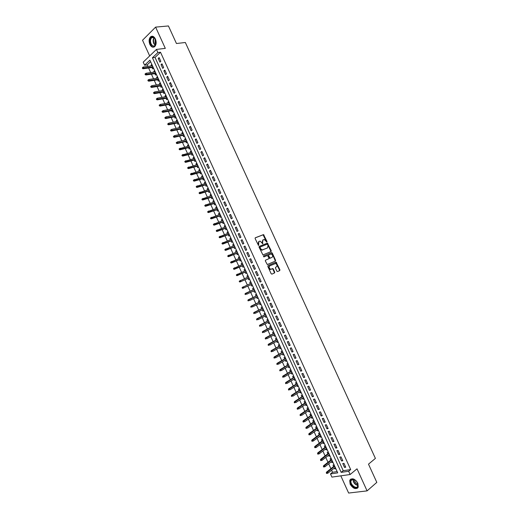 <?xml version="1.0" encoding="UTF-8"?>
<svg xmlns="http://www.w3.org/2000/svg" width="519" height="519" viewBox="0 0 519 519"><rect width="100%" height="100%" fill="white"/><g stroke="black" fill="none" stroke-linecap="round" stroke-linejoin="round"><path stroke-width="0.78" d="M266.909 242.088L267.026 241.536L263.522 234.601L255.303 237.78L255.134 238.578L258.507 245.455L258.91 241.484L259.578 241.212L260.168 241.14L262.796 243.755L262.53 242.354L263.055 239.823L264.294 239.486L266.909 242.088M266.643 242.055L263.088 234.822L255.153 237.897M258.378 245.416L257.937 244.254L258.371 244.034M262.536 243.729L262.095 242.581L262.53 242.354M357.87 483.202C354.853 478.654 352.161 477.662 349.787 480.211L350.137 484.201C353.147 488.755 355.839 489.741 358.227 487.166L357.87 483.202M155.415 38.983C153.961 36.304 152.333 35.59 150.536 36.855C148.921 38.776 148.694 41.306 149.861 44.433C151.321 47.132 152.956 47.839 154.766 46.548C156.362 44.628 156.582 42.104 155.415 38.983M276.854 271.152L277.574 271.573L279.76 270.581L279.916 269.77L276.102 262.114L267.999 265.605L267.836 266.422L271.165 273.727L271.891 274.142L274.577 272.929L274.739 272.112L273.318 269.004L272.799 268.557L270.71 269.244C269.043 268.291 268.725 267.168 269.757 265.871L275.492 263.516C277.146 264.456 277.464 265.572 276.458 266.863L275.595 267.246L275.44 268.051L276.854 271.152M348.645 471.265L350.13 474.515L331.92 477.104L330.48 473.931L337.733 472.861L149.907 60.165L144.6 65.219L143.205 62.15L156.453 49.422L157.886 52.562L152.424 57.765L341.171 472.361L348.645 471.265L350.695 469.585L160.507 52.244L157.886 52.562M156.453 49.422L165.308 48.377L155.616 27.118L168.428 25.95L176.447 43.512L185.348 42.5L375.399 458.407L368.496 464.155L376.813 482.378L367.089 490.883L357.027 468.826L350.13 474.515M271.08 251.566L271.236 250.768L267.415 243.113L259.234 246.389L259.065 247.193L262.925 254.939L271.08 251.566M272.28 253.058L275.576 260.266L275.42 261.07L267.298 264.554L265.352 260.979L265.514 260.168L268.758 258.773L268.913 257.969L267.447 255.458L263.873 256.918L263.477 256.049L271.755 252.61L275.135 260.473L275.576 260.266M340.814 475.839L348.645 493.05L367.089 490.883M155.616 27.118L142.53 40.235L149.68 55.935M334.333 468.06L334.723 468.904L335.611 468.196M334.119 464.914L332.984 465.089L333.626 466.503M331.44 461.689L331.829 462.552L332.724 461.852M331.219 458.549L330.097 458.738L330.739 460.152M328.54 455.319L328.942 456.201L329.837 455.507M328.326 452.192L327.204 452.393L327.846 453.794M325.64 448.954L326.049 449.85L326.951 449.169M325.432 445.834L324.317 446.042L324.959 447.449M322.747 442.597L323.162 443.505L324.07 442.837M322.546 439.483L321.43 439.703L322.065 441.098M319.853 436.239L320.275 437.167L321.183 436.498M319.652 433.138L318.549 433.365L319.185 434.76M316.966 429.881L317.394 430.828L318.303 430.173M316.765 426.787L315.662 427.027L316.298 428.422M314.073 423.53L314.514 424.497L315.429 423.848M313.878 420.448L312.782 420.695L313.418 422.083M311.186 417.185L311.627 418.165L312.548 417.523M310.998 414.11L309.901 414.363L310.531 415.751M308.299 410.84L308.753 411.833L309.674 411.204M308.111 407.772L307.021 408.038L307.65 409.42M305.412 404.502L305.873 405.508L306.8 404.891M305.23 401.44L304.147 401.719L304.776 403.094M302.532 398.164L302.999 399.189L303.926 398.579M302.35 395.115L301.273 395.4L301.896 396.776M299.645 391.832L300.118 392.87L301.052 392.267M299.469 388.789L298.399 389.081L299.022 390.457M296.764 385.5L297.251 386.558L298.185 385.961M296.596 382.464L295.525 382.769L296.148 384.138M293.884 379.168L294.377 380.245L295.317 379.661M293.715 376.145L292.651 376.463L293.274 377.826M291.01 372.85L291.503 373.94L292.45 373.362M290.841 369.833L289.784 370.157L290.406 371.52M288.136 366.524L288.635 367.634L289.583 367.069M287.974 363.521L286.916 363.851L287.532 365.214M285.255 360.212L285.768 361.334L286.722 360.776M285.1 357.208L284.049 357.552L284.665 358.908M282.388 353.893L282.9 355.035L283.861 354.483M282.232 350.902L281.188 351.259L281.798 352.609M279.514 347.587L280.039 348.742L281 348.197M279.365 344.603L278.32 344.966L278.937 346.316M276.64 341.281L277.178 342.449L278.139 341.917M276.497 338.304L275.459 338.68L276.069 340.023M273.773 334.976L274.317 336.163L275.284 335.637M273.63 332.011L272.598 332.394L273.208 333.73M270.905 328.676L271.456 329.876L272.423 329.364M270.769 325.718L269.737 326.107L270.347 327.45M268.044 322.377L268.595 323.597L269.569 323.09M267.908 319.432L266.883 319.834L267.493 321.164M265.177 316.084L265.741 317.317L266.721 316.824M265.047 313.145L264.028 313.554L264.632 314.884M262.316 309.791L262.886 311.043L263.866 310.557M262.186 306.859L261.174 307.28L261.777 308.61M259.455 303.505L260.032 304.776L261.018 304.296M259.325 300.585L258.319 301.014L258.923 302.337M256.594 297.225L257.177 298.509L258.17 298.036M256.47 294.305L255.471 294.747L256.068 296.07M253.739 290.938L254.329 292.242L255.322 291.775M253.616 288.032L252.617 288.486L253.22 289.803M251.481 285.982L252.474 285.528L251.481 285.982L250.878 284.665M250.366 283.536L249.769 282.226L250.768 281.778M247.511 277.263L246.921 275.972L247.926 275.531M248.03 278.405L248.633 279.722L249.626 279.261M244.657 270.989L244.079 269.718L245.085 269.283M245.182 272.151L245.785 273.468L246.772 272.994M241.809 264.722L241.231 263.47L242.243 263.042M242.341 265.897L242.937 267.214L243.924 266.734M238.954 258.462L238.39 257.223L239.402 256.808M239.493 259.643L240.096 260.966L241.076 260.48M236.106 252.202L235.548 250.975L236.567 250.573M236.651 253.402L237.254 254.725L238.227 254.226M233.258 245.941L232.713 244.741L233.732 244.339M233.81 247.154L234.413 248.484L235.386 247.972M230.417 239.694L229.872 238.5L230.897 238.111M230.968 240.913L231.578 242.243L232.538 241.724M227.569 233.44L227.037 232.272L228.062 231.889M228.133 234.679L228.736 236.009L229.696 235.477M224.727 227.192L224.202 226.037L225.233 225.668M225.298 228.444L225.901 229.774L226.855 229.236M221.885 220.951L221.366 219.816L222.404 219.446M222.463 222.216L223.066 223.546L224.02 223.001M219.044 214.71L218.538 213.588L219.576 213.238M219.628 215.988L220.238 217.325L221.178 216.767M216.209 208.469L215.703 207.373L216.747 207.023M216.793 209.76L217.403 211.103L218.343 210.532M213.374 202.241L212.874 201.151L213.919 200.814M213.964 203.539L214.574 204.882L215.508 204.304M210.539 196.007L210.052 194.943L211.097 194.612M211.136 197.324L211.746 198.667L212.68 198.083M207.704 189.779L207.224 188.728L208.275 188.41M208.307 191.109L208.917 192.458L209.845 191.861M204.869 183.557L204.402 182.526L205.453 182.208M205.479 184.9L206.095 186.243L207.016 185.64M202.04 177.336L201.573 176.317L202.637 176.012M202.657 178.692L203.266 180.041L204.188 179.425M199.212 171.121L198.758 170.115L199.815 169.823M199.834 172.49L200.444 173.839L201.359 173.216M196.383 164.906L195.935 163.92L196.999 163.634M197.012 166.288L197.629 167.637L198.537 167.008M193.555 158.691L193.113 157.724L194.184 157.452M194.19 160.086L194.807 161.441L195.708 160.799M190.733 152.489L190.298 151.535L191.375 151.269M191.368 153.896L191.991 155.252L192.886 154.597M187.904 146.28L187.482 145.346L188.559 145.086M188.553 147.701L189.169 149.063L190.071 148.402M185.082 140.078L184.667 139.163L185.75 138.91M185.737 141.512L186.36 142.874L187.249 142.206M182.266 133.883L181.858 132.981L182.941 132.741M182.922 135.329L183.544 136.692L184.427 136.01M179.444 127.687L179.042 126.805L180.132 126.571M180.112 129.147L180.729 130.516L181.611 129.821M176.629 121.498L176.233 120.629L177.323 120.402M177.297 122.971L177.92 124.333L178.796 123.639M173.813 115.309L173.424 114.459L174.52 114.238M174.488 116.794L175.111 118.163L175.986 117.456M170.998 109.12L170.621 108.289L171.718 108.082M171.679 110.625L172.302 111.994L173.171 111.28M168.182 102.944L167.812 102.126L168.915 101.925M168.87 104.455L169.499 105.824L170.362 105.104M165.373 96.761L165.01 95.963L166.112 95.768M166.067 98.286L166.69 99.661L167.553 98.928M162.564 90.585L162.207 89.806L163.316 89.618M163.264 92.129L163.887 93.504L164.744 92.758M159.755 84.415L159.404 83.65L160.52 83.475M160.462 85.966L161.085 87.348L161.934 86.595M156.946 78.246L156.608 77.5L157.724 77.331M157.659 79.809L158.289 81.191L159.132 80.432M154.143 72.083L153.812 71.35L154.928 71.187M154.857 73.659L155.486 75.041L156.329 74.269M160.825 61.307L159.125 57.57L158.211 58.426L159.91 62.163L160.825 61.307M163.667 67.548L161.96 63.805L161.046 64.654L162.745 68.391L163.667 67.548M166.508 73.789L164.808 70.039L163.881 70.882L165.587 74.619L166.508 73.789M169.356 80.03L167.65 76.28L166.722 77.11L168.422 80.854L169.356 80.03M172.198 86.277L170.492 82.527L169.564 83.345L171.264 87.088L172.198 86.277M175.046 92.525L173.34 88.775L172.399 89.586L174.105 93.329L175.046 92.525M177.894 98.779L176.188 95.029L175.247 95.827L176.953 99.57L177.894 98.779M180.748 105.033L179.036 101.283L178.088 102.068L179.795 105.818L180.748 105.033M183.596 111.293L181.89 107.537L180.936 108.315L182.643 112.072L183.596 111.293M186.451 117.56L184.738 113.797L183.784 114.569L185.491 118.319L186.451 117.56M189.305 123.827L187.593 120.064L186.632 120.823L188.339 124.579L189.305 123.827M192.16 130.094L190.447 126.331L189.48 127.084L191.193 130.84L192.16 130.094M195.021 136.367L193.308 132.605L192.335 133.344L194.048 137.1L195.021 136.367M197.882 142.647L196.163 138.878L195.189 139.605L196.902 143.367L197.882 142.647M200.743 148.927L199.024 145.158L198.044 145.871L199.757 149.634L200.743 148.927M203.604 155.207L201.885 151.438L200.898 152.145L202.611 155.908L203.604 155.207M206.465 161.493L204.746 157.724L203.753 158.418L205.472 162.188L206.465 161.493M209.332 167.786L207.613 164.01L206.614 164.698L208.333 168.467L209.332 167.786M212.2 174.079L210.48 170.303L209.475 170.978L211.194 174.747L212.2 174.079M215.067 180.372L213.348 176.596L212.336 177.264L214.055 181.034L215.067 180.372M217.935 186.671L216.215 182.896L215.203 183.551L216.923 187.327L217.935 186.671M220.809 192.977L219.083 189.195L218.071 189.844L219.79 193.619L220.809 192.977M223.683 199.283L221.957 195.501L220.938 196.137L222.657 199.912L223.683 199.283M226.556 205.595L224.831 201.807L223.806 202.429L225.525 206.212L226.556 205.595M229.43 211.908L227.705 208.119L226.673 208.735L228.399 212.518L229.43 211.908M232.311 218.22L230.585 214.431L229.547 215.041L231.266 218.823L232.311 218.22M235.191 224.545L233.459 220.75L232.421 221.347L234.14 225.129L235.191 224.545M238.072 230.864L236.34 227.069L235.295 227.659L237.021 231.448L238.072 230.864M240.952 237.189L239.22 233.394L238.169 233.972L239.895 237.76L240.952 237.189M243.833 243.521L242.107 239.726L241.05 240.291L242.775 244.079L243.833 243.521M246.72 249.853L244.987 246.058L243.924 246.609L245.656 250.405L246.72 249.853M249.607 256.191L247.874 252.39L246.81 252.935L248.536 256.73L249.607 256.191M252.494 262.536L250.761 258.728L249.691 259.26L251.423 263.062L252.494 262.536M255.387 268.874L253.648 265.073L252.571 265.592L254.304 269.393L255.387 268.874M258.274 275.226L256.542 271.418L255.458 271.93L257.19 275.732L258.274 275.226M261.167 281.577L259.435 277.762L258.345 278.268L260.077 282.07L261.167 281.577M264.067 287.928L262.329 284.114L261.232 284.607L262.971 288.415L264.067 287.928M266.961 294.286L265.222 290.471L264.126 290.951L265.858 294.76L266.961 294.286M269.861 300.644L268.122 296.829L267.019 297.303L268.751 301.111L269.861 300.644M272.76 307.008L271.015 303.193L269.906 303.654L271.645 307.462L272.76 307.008M275.66 313.379L273.915 309.558L272.806 310.005L274.545 313.82L275.66 313.379M278.56 319.749L276.822 315.928L275.699 316.363L277.438 320.184L278.56 319.749M281.467 326.12L279.722 322.299L278.599 322.727L280.338 326.548L281.467 326.12M284.367 332.497L282.628 328.67L281.499 329.091L283.238 332.913L284.367 332.497M287.273 338.881L285.534 335.053L284.399 335.462L286.138 339.283L287.273 338.881M290.186 345.265L288.441 341.437L287.299 341.833L289.044 345.654L290.186 345.265M293.092 351.655L291.347 347.821L290.205 348.21L291.95 352.031L293.092 351.655M296.005 358.045L294.26 354.211L293.112 354.587L294.857 358.415L296.005 358.045M298.918 364.442L297.173 360.601L296.018 360.971L297.763 364.799L298.918 364.442M301.831 370.838L300.086 366.998L298.925 367.355L300.67 371.189L301.831 370.838M304.75 377.242L302.999 373.395L301.837 373.745L303.583 377.579L304.75 377.242M307.67 383.645L305.918 379.798L304.75 380.135L306.495 383.969L307.67 383.645M310.589 390.054L308.837 386.207L307.663 386.532L309.408 390.372L310.589 390.054M313.508 396.464L311.757 392.617L310.576 392.928L312.328 396.769L313.508 396.464M316.428 402.88L314.676 399.027L313.489 399.332L315.241 403.179L316.428 402.88M319.354 409.296L317.602 405.449L316.408 405.741L318.16 409.582L319.354 409.296M322.28 415.719L320.528 411.865L319.328 412.151L321.079 415.998L322.28 415.719M325.205 422.148L323.454 418.288L322.247 418.561L324.005 422.408L325.205 422.148M328.138 428.577L326.38 424.717L325.173 424.977L326.925 428.83L328.138 428.577M331.07 435.006L329.312 431.146L328.099 431.399L329.85 435.253L331.07 435.006M333.996 441.442L332.238 437.582L331.025 437.822L332.776 441.675L333.996 441.442M336.935 447.884L335.17 444.017L333.951 444.245L335.709 448.105L336.935 447.884M339.867 454.326L338.109 450.46L336.876 450.68L338.635 454.534L339.867 454.326M342.806 460.775L341.041 456.902L339.809 457.109L341.567 460.976L342.806 460.775M160.507 52.244L155.032 57.434L343.228 470.694L350.695 469.585M342.741 463.545L344.499 467.411L345.745 467.223L343.98 463.35L342.741 463.545M150.588 61.651L147.195 64.869L147.889 66.393M148.616 67.989L150.705 72.582M151.425 74.165L153.52 78.771M154.234 80.341L156.342 84.967M157.049 86.524L159.158 91.162M159.865 92.706L161.98 97.364M162.681 98.895L164.802 103.566M165.496 105.085L167.624 109.775M168.312 111.28L170.453 115.99M171.134 117.482L173.281 122.199M173.949 123.684L176.11 128.42M176.771 129.886L178.938 134.642M179.6 136.095L181.767 140.863M182.422 142.303L184.602 147.091M185.251 148.518L187.437 153.319M188.079 154.733L190.272 159.554M190.908 160.955L193.107 165.788M193.743 167.176L195.948 172.029M196.571 173.404L198.79 178.277M199.406 179.639L201.632 184.524M202.241 185.873L204.473 190.771M205.083 192.108L207.315 197.025M207.918 198.349L210.163 203.279M210.759 204.59L213.011 209.54M213.601 210.837L215.859 215.807M216.442 217.091L218.713 222.074M219.29 223.339L221.561 228.341M222.132 229.599L224.416 234.614M224.98 235.86L227.27 240.894M227.835 242.12L230.131 247.174M230.683 248.387L232.986 253.454M233.537 254.66L235.847 259.74M236.392 260.934L238.708 266.033M239.246 267.207L241.569 272.326M242.101 273.487L244.436 278.619M244.962 279.773L247.304 284.925M247.816 286.06L250.164 291.217M250.683 292.359L253.025 297.51M253.557 298.665L255.893 303.803M256.425 304.977L258.754 310.103M259.299 311.29L261.621 316.402M262.173 317.609L264.495 322.708M265.047 323.927L267.363 329.02M267.921 330.253L270.237 335.332M270.801 336.578L273.104 341.651M273.682 342.91L275.985 347.97M276.562 349.242L278.859 354.289M279.443 355.58L281.733 360.614M282.33 361.925L284.613 366.946M285.216 368.269L287.494 373.278M288.103 374.614L290.381 379.616M290.99 380.965L293.261 385.954M293.884 387.317L296.148 392.299M296.777 393.674L299.035 398.644M299.671 400.039L301.922 404.995M302.564 406.403L304.815 411.346M305.464 412.767L307.702 417.704M308.357 419.144L310.596 424.062M311.257 425.515L313.489 430.426M314.164 431.892L316.389 436.79M317.064 438.276L319.289 443.161M319.97 444.66L322.182 449.532M322.876 451.05L325.089 455.909M325.783 457.44L327.989 462.293M328.689 463.837L330.888 468.67M331.602 470.233L332.536 472.284L337.155 471.596M151.846 64.421L151.01 65.206L151.334 65.919M152.061 67.509L152.69 68.891L153.527 68.112M153.812 71.35L154.649 70.578M156.608 77.5L157.452 76.734M159.404 83.65L160.254 82.891M162.207 89.806L163.057 89.06M165.01 95.963L165.866 95.224M167.812 102.126L168.675 101.4M170.621 108.289L171.484 107.569M173.424 114.459L174.3 113.745M176.233 120.629L177.109 119.928M179.042 126.805L179.924 126.111M181.858 132.981L182.74 132.3M184.667 139.163L185.555 138.489M187.482 145.346L188.378 144.684M190.298 151.535L191.193 150.88M193.113 157.724L194.015 157.082M195.935 163.92L196.844 163.284M198.758 170.115L199.666 169.492M201.573 176.317L202.494 175.701M204.402 182.526L205.316 181.916M207.224 188.728L208.151 188.131M210.052 194.943L210.98 194.346M212.874 201.151L213.809 200.574M215.703 207.373L216.644 206.796M218.538 213.588L219.479 213.03M221.366 219.816L222.314 219.258M224.202 226.037L225.155 225.493M227.037 232.272L227.997 231.734M229.872 238.5L230.832 237.974M232.713 244.741L233.68 244.222M235.548 250.975L236.521 250.469M238.39 257.223L239.369 256.723M241.231 263.47L242.211 262.977M244.079 269.718L245.065 269.238M246.921 275.972L247.913 275.498M249.769 282.226L250.761 281.765M254.329 292.242L255.329 291.801M257.177 298.509L258.183 298.075M260.032 304.776L261.044 304.348M262.886 311.043L263.899 310.628M265.741 317.317L266.76 316.914M268.595 323.597L269.621 323.201M271.456 329.876L272.481 329.494M274.317 336.163L275.349 335.787M277.178 342.449L278.216 342.086M280.039 348.742L281.084 348.385M282.9 355.035L283.951 354.691M285.768 361.334L286.825 360.997M288.635 367.634L289.693 367.309M291.503 373.94L292.567 373.622M294.377 380.245L295.441 379.94M297.251 386.558L298.321 386.259M300.118 392.87L301.195 392.585M302.999 399.189L304.076 398.91M305.873 405.508L306.956 405.242M308.753 411.833L309.843 411.573M311.627 418.165L312.723 417.912M314.514 424.497L315.61 424.25M317.394 430.828L318.497 430.595M320.275 437.167L321.384 436.946M323.162 443.505L324.278 443.297M326.049 449.85L327.171 449.649M328.942 456.201L330.065 456.006M331.829 462.552L332.958 462.371M334.723 468.904L335.851 468.735M332.536 472.284L330.48 473.931M147.195 64.869L144.6 65.219M155.032 57.434L152.424 57.765M343.228 470.694L341.171 472.361M151.01 65.206L152.132 65.05M158.211 58.426L159.443 58.271M161.046 64.654L162.272 64.486M163.881 70.882L165.107 70.701M166.722 77.11L167.942 76.922M169.564 83.345L170.777 83.15M172.399 89.586L173.612 89.378M175.247 95.827L176.454 95.613M178.088 102.068L179.295 101.847M180.936 108.315L182.137 108.082M183.784 114.569L184.978 114.323M186.632 120.823L187.826 120.57M189.48 127.084L190.668 126.818M192.335 133.344L193.516 133.072M195.189 139.605L196.37 139.326M198.044 145.871L199.218 145.586M200.898 152.145L202.073 151.846M203.753 158.418L204.927 158.107M206.614 164.698L207.782 164.38M209.475 170.978L210.636 170.647M212.336 177.264L213.497 176.921M215.203 183.551L216.358 183.201M218.071 189.844L219.219 189.48M220.938 196.137L222.08 195.767M223.806 202.429L224.948 202.053M226.673 208.735L227.809 208.346M229.547 215.041L230.676 214.639M232.421 221.347L233.55 220.938M235.295 227.659L236.417 227.244M238.169 233.972L239.291 233.544M241.05 240.291L242.165 239.856M243.924 246.609L245.039 246.168M246.81 252.935L247.913 252.481M249.691 259.26L250.794 258.799M252.571 265.592L253.674 265.118M255.458 271.93L256.555 271.443M260.077 282.07L261.167 281.57M258.345 278.268L259.442 277.775M262.971 288.415L264.054 287.909M265.858 294.76L266.941 294.241M268.751 301.111L269.828 300.585M271.645 307.462L272.722 306.93M274.545 313.82L275.608 313.275M277.438 320.184L278.502 319.626M280.338 326.548L281.402 325.977M283.238 332.913L284.295 332.335M286.138 339.283L287.195 338.699M289.044 345.654L290.095 345.064M291.95 352.031L292.995 351.428M294.857 358.415L295.895 357.799M297.763 364.799L298.801 364.176M300.67 371.189L301.701 370.553M303.583 377.579L304.614 376.93M306.495 383.969L307.52 383.32M309.408 390.372L310.427 389.704M312.328 396.769L313.34 396.094M315.241 403.179L316.253 402.491M318.16 409.582L319.172 408.888M321.079 415.998L322.085 415.291M324.005 422.408L325.004 421.694M326.925 428.83L327.924 428.104M329.85 435.253L330.843 434.52M332.776 441.675L333.769 440.936M335.709 448.105L336.688 447.352M338.635 454.534L339.614 453.775M341.567 460.976L342.546 460.197M344.499 467.411L345.472 466.626M262.867 239.921L262.095 242.581M258.715 241.582L257.937 244.254M270.762 251.696L270.801 250.982L266.98 243.333L259.098 246.493M267.642 244.488L267.136 244.19L260.123 247.05L260.408 248.51L262.127 249.97L267.532 247.913L268.044 245.377L267.642 244.488M260.084 247.07L259.571 247.835L260.006 247.615M267.24 248.056L261.699 250.184L259.571 247.835M275.07 261.219L275.135 260.473M265.41 260.233L268.349 258.975M263.386 256.12L271.567 252.63M272.086 257.346C273.104 256.055 272.773 254.939 271.1 254.005L268.758 254.848L268.595 255.646L270.062 258.157L271.722 257.521M268.725 254.861L268.161 255.861L268.595 255.646M271.651 257.554L269.621 258.365L268.161 255.861M271.846 253.272L271.132 252.844M276.458 266.863L275.531 267.285M269.711 265.897L269.316 266.078C268.291 267.369 268.608 268.498 270.269 269.452L271.262 269.179M274.175 273.111L274.298 272.313L272.877 269.205L272.358 268.758L270.821 269.38M279.352 270.762L279.475 269.977L275.667 262.322L267.914 265.663M142.537 67.509L142.466 68.469L142.822 68.132L142.537 67.509L143.257 67.029L143.763 68.151L143.127 68.755L153.183 67.353M142.822 68.132L152.962 66.873M143.257 67.029L152.456 65.764M143.127 68.755L142.466 68.469M150.646 44.024C148.376 39.47 152.281 34.273 154.941 38.4L155.882 40.573C155.817 46.645 154.072 47.793 150.646 44.024M155.343 39.087L155.058 38.62C153.916 37.147 152.774 36.862 151.619 37.757C150.322 39.295 150.14 41.319 151.081 43.823C152.249 45.983 153.553 46.548 155.006 45.516L155.972 43.7M155.843 44.134L155.051 42.98L155.103 38.685M152.294 36.213L150.964 36.843C149.355 38.756 149.128 41.267 150.289 44.375C151.217 46.256 152.385 47.177 153.793 47.125M350.941 479.939L352.803 479.121C354.892 479.394 356.534 480.743 357.74 483.17L357.675 486.945C355.346 490.325 348.346 483.001 350.941 479.939M355.1 479.952L353.115 479.271L351.136 480.477C349.54 483.682 355.664 489.417 357.623 486.517L357.792 483.306M350.812 479.043L350.137 479.971C348.268 483.663 355.015 490.572 357.844 487.821M358.013 484.084C355.859 483.377 354.652 481.879 354.399 479.582M145.372 73.737L145.015 74.068L145.294 74.691L145.651 74.36L145.372 73.737L146.086 73.25L146.598 74.373L145.956 74.97L155.979 73.49M145.651 74.36L155.765 73.03M146.086 73.25L155.259 71.92M145.956 74.97L145.294 74.691M148.2 79.965L147.844 80.289L148.129 80.912L148.486 80.588L148.2 79.965L148.914 79.478L149.427 80.601L148.784 81.191L158.775 79.641M148.486 80.588L158.567 79.186M148.914 79.478L158.061 78.077M148.784 81.191L148.129 80.912M151.035 86.193L150.679 86.524L150.958 87.147L151.321 86.822L151.035 86.193L151.749 85.706L152.262 86.829L151.613 87.413L161.571 85.784M151.321 86.822L161.37 85.343M151.749 85.706L160.864 84.234M151.613 87.413L150.958 87.147M153.871 92.434L153.507 92.752L153.793 93.375L154.156 93.057L153.871 92.434L154.584 91.941L155.09 93.063L154.441 93.641L164.367 91.934M154.156 93.057L164.173 91.513M154.584 91.941L163.673 90.397M154.441 93.641L153.793 93.375M156.706 98.668L156.342 98.986L156.628 99.609L156.991 99.298L156.706 98.668L157.419 98.175L157.932 99.298L157.27 99.869L167.17 98.091M156.991 99.298L166.982 97.676M157.419 98.175L166.476 96.566M157.27 99.869L156.628 99.609M159.547 104.916L159.177 105.227L159.463 105.85L159.833 105.539L159.547 104.916L160.254 104.416L160.767 105.539L160.105 106.097L169.973 104.248M159.833 105.539L169.791 103.845M160.254 104.416L169.285 102.736M160.105 106.097L159.463 105.85M162.389 111.157L162.019 111.468L162.304 112.091L162.668 111.786L162.389 111.157L163.096 110.657L163.602 111.78L162.94 112.331L172.775 110.411M162.668 111.786L172.6 110.022M163.096 110.657L172.094 108.912M162.94 112.331L162.304 112.091M165.23 117.411L164.86 117.716L165.139 118.338L165.509 118.034L165.23 117.411L165.931 116.898L166.443 118.027L165.775 118.572L175.584 116.574M165.509 118.034L175.409 116.198M165.931 116.898L174.903 115.088M165.775 118.572L165.139 118.338M168.072 123.665L167.695 123.963L167.981 124.586L168.357 124.288L168.072 123.665L168.772 123.152L169.285 124.275L168.617 124.813L178.387 122.737M168.357 124.288L178.225 122.38M168.772 123.152L177.719 121.264M168.617 124.813L167.981 124.586M170.913 129.919L170.543 130.217L170.822 130.84L171.199 130.541L170.913 129.919L171.614 129.4L172.126 130.529L171.458 131.06L181.196 128.907M171.199 130.541L181.04 128.563M171.614 129.4L180.534 127.447M171.458 131.06L170.822 130.84M173.761 136.179L173.385 136.471L173.67 137.094L174.047 136.802L173.761 136.179L174.462 135.66L174.974 136.782L174.3 137.308L184.005 135.083M174.047 136.802L183.856 134.752M174.462 135.66L183.35 133.636M174.3 137.308L173.67 137.094M176.609 142.44L176.226 142.725L176.512 143.354L176.895 143.062L176.609 142.44L177.31 141.914L177.822 143.043L177.141 143.562L186.814 141.259M176.895 143.062L186.671 140.941M177.31 141.914L186.165 139.825M177.141 143.562L176.512 143.354M179.074 148.992L179.36 149.615L179.743 149.329L179.457 148.706L179.074 148.992L180.151 148.181L180.67 149.303L179.983 149.816L189.63 147.435M179.743 149.329L189.493 147.13M179.457 148.706L188.981 146.021M179.983 149.816L179.36 149.615M181.922 155.252L182.208 155.882L182.591 155.603L182.305 154.973L181.922 155.252L183.006 154.441L183.518 155.57L182.831 156.076L192.445 153.618M182.591 155.603L192.309 153.332M182.305 154.973L191.803 152.216M182.831 156.076L182.208 155.882M184.777 161.526L185.062 162.149L185.445 161.876L185.16 161.247L184.777 161.526L185.854 160.715L186.366 161.844L185.679 162.337L195.261 159.807M185.445 161.876L195.131 159.528M185.16 161.247L194.625 158.412M185.679 162.337L185.062 162.149M187.625 167.793L187.91 168.422L188.3 168.15L188.014 167.52L187.625 167.793L188.708 166.982L189.221 168.111L188.527 168.604L198.076 165.996M188.3 168.15L197.953 165.73M188.014 167.52L197.447 164.614M188.527 168.604L187.91 168.422M190.479 174.066L190.765 174.695L191.154 174.429L190.869 173.8L190.479 174.066L191.556 173.262L192.075 174.39L191.375 174.871L200.892 172.191M191.154 174.429L200.782 171.938M190.869 173.8L200.269 170.822M191.375 174.871L190.765 174.695M193.334 180.346L193.619 180.975L194.009 180.709L193.723 180.08L193.334 180.346L194.411 179.535L194.93 180.67L194.229 181.144L203.714 178.387M194.009 180.709L203.604 178.147M193.723 180.08L203.098 177.031M194.229 181.144L193.619 180.975M196.188 186.626L196.474 187.255L196.863 186.996L196.578 186.366L196.188 186.626L197.272 185.821L197.784 186.95L197.077 187.417L206.536 184.582M196.863 186.996L206.432 184.362M196.578 186.366L205.926 183.239M197.077 187.417L196.474 187.255M199.049 192.912L199.335 193.542L199.724 193.289L199.439 192.659L199.049 192.912L200.126 192.108L200.645 193.237L199.932 193.697L209.358 190.784M199.724 193.289L209.261 190.577M199.439 192.659L208.755 189.461M199.932 193.697L199.335 193.542M201.904 199.205L202.189 199.834L202.585 199.581L202.3 198.952L201.904 199.205L202.987 198.394L203.5 199.53L202.793 199.977L212.18 196.993M202.585 199.581L212.096 196.798M202.3 198.952L211.583 195.676M202.793 199.977L202.189 199.834M204.765 205.492L205.05 206.121L205.453 205.874L205.161 205.245L204.765 205.492L205.848 204.687L206.361 205.816L205.647 206.264L215.009 203.201M205.453 205.874L214.924 203.02M205.161 205.245L214.412 201.897M205.647 206.264L205.05 206.121M207.626 211.791L207.911 212.42L208.314 212.174L208.028 211.544L207.626 211.791L208.709 210.98L209.228 212.115L208.508 212.55L217.837 209.41M208.314 212.174L217.759 209.248M208.028 211.544L217.247 208.125M208.508 212.55L207.911 212.42M210.493 218.09L210.779 218.72L211.181 218.48L210.896 217.85L210.493 218.09L211.577 217.279L212.089 218.415L211.369 218.843L220.666 215.625M211.181 218.48L220.594 215.476M210.896 217.85L220.082 214.353M211.369 218.843L210.779 218.72M213.354 224.39L213.64 225.019L214.049 224.785L213.757 224.156L213.354 224.39L214.438 223.585L214.957 224.714L214.23 225.142L223.494 221.847M214.049 224.785L223.429 221.704M213.757 224.156L222.917 220.581M214.23 225.142L213.64 225.019M216.222 230.696L216.507 231.325L216.916 231.091L216.631 230.462L216.222 230.696L217.305 229.885L217.824 231.02L217.091 231.442L226.323 228.068M216.916 231.091L226.271 227.945M216.631 230.462L225.759 226.822M217.091 231.442L216.507 231.325M219.089 237.001L219.375 237.631L219.784 237.404L219.498 236.774L219.089 237.001L220.179 236.197L220.692 237.332L219.959 237.741L229.158 234.296M219.784 237.404L229.106 234.179M219.498 236.774L228.594 233.057M219.959 237.741L219.375 237.631M221.957 243.314L222.249 243.943L222.657 243.722L222.372 243.093L221.957 243.314L223.047 242.509L223.566 243.645L222.826 244.047L231.993 240.524M222.657 243.722L231.948 240.42M222.372 243.093L231.435 239.298M222.826 244.047L222.249 243.943M224.831 249.626L225.116 250.262L225.531 250.041L225.24 249.412L224.831 249.626L225.921 248.822L226.433 249.963L225.694 250.353L234.828 246.752M225.531 250.041L234.789 246.668M225.24 249.412L234.277 245.545M225.694 250.353L225.116 250.262M227.705 255.945L227.99 256.581L228.405 256.367L228.12 255.731L227.705 255.945L228.788 255.14L229.307 256.282L228.561 256.665L237.67 252.987M228.405 256.367L237.637 252.915M228.12 255.731L237.125 251.793M228.561 256.665L227.99 256.581M230.579 262.27L230.864 262.899L231.279 262.692L230.994 262.056L230.579 262.27L231.669 261.466L232.181 262.601L231.435 262.984L240.505 259.228M231.279 262.692L240.479 259.169M230.994 262.056L239.966 258.047M231.435 262.984L230.864 262.899M233.453 268.595L233.738 269.225L234.16 269.024L233.868 268.388L233.453 268.595L234.543 267.791L235.062 268.926L234.309 269.303L243.346 265.469M234.16 269.024L243.327 265.423M233.868 268.388L242.814 264.301M234.309 269.303L233.738 269.225M236.333 274.921L236.619 275.557L237.04 275.355L236.748 274.72L236.333 274.921L237.423 274.116L237.936 275.258L237.183 275.621L246.188 271.716M237.04 275.355L246.175 271.684M236.748 274.72L245.662 270.555M237.183 275.621L236.619 275.557M240.057 281.947L249.029 277.963L240.057 281.947L239.499 281.888L239.921 281.687L239.629 281.058L239.207 281.253L239.499 281.888M239.207 281.253L248.51 276.815M239.629 281.058L240.297 280.455L240.816 281.59L239.921 281.687M274.545 272.799L274.324 272.306M242.937 288.279L251.877 284.211L242.937 288.279L242.379 288.227L242.801 288.032L242.516 287.396L242.088 287.591L242.379 288.227M242.088 287.591L251.365 283.082M242.516 287.396L243.177 286.786L243.696 287.928L242.801 288.032M244.974 293.929L245.26 294.565L245.688 294.37L245.396 293.741L244.974 293.929L246.064 293.125L246.583 294.267L254.732 290.478M245.688 294.37L245.26 294.565M245.396 293.741L254.213 289.349L245.299 293.469M247.855 300.274L248.14 300.903L248.569 300.722L248.283 300.086L247.855 300.274L248.945 299.469L249.464 300.611L257.586 296.751M248.569 300.722L248.14 300.903M248.283 300.086L257.067 295.622M248.179 299.807L257.061 295.596M250.742 306.619L251.027 307.248L251.456 307.066L251.17 306.437L250.742 306.619L251.832 305.814L252.351 306.956L260.441 303.025M251.456 307.066L251.027 307.248M251.17 306.437L259.928 301.896M251.06 306.145L259.909 301.857M253.629 312.963L253.914 313.599L254.349 313.424L254.057 312.788L253.629 312.963L254.719 312.166L255.238 313.307L263.295 309.305M254.349 313.424L253.914 313.599M254.057 312.788L262.783 308.176M253.94 312.483L262.757 308.124M256.516 319.315L256.801 319.951L257.236 319.782L256.95 319.146L256.516 319.315L257.606 318.517L258.125 319.659L266.156 315.584M257.236 319.782L256.801 319.951M256.95 319.146L265.644 314.456M256.827 318.828L265.611 314.391M259.403 325.673L259.695 326.308L260.129 326.14L259.837 325.504L259.403 325.673L260.499 324.875L261.018 326.016L269.017 321.871M260.129 326.14L259.695 326.308M259.837 325.504L268.505 320.742M259.714 325.179L268.466 320.664M262.296 332.03L262.582 332.666L263.023 332.504L262.731 331.868L262.296 332.03L263.386 331.232L263.912 332.374L271.878 328.164M263.023 332.504L262.582 332.666M262.731 331.868L271.366 327.028M262.601 331.531L271.32 326.938M265.19 338.394L265.475 339.03L265.916 338.868L265.624 338.232L265.19 338.394L266.279 337.597L266.805 338.738L274.739 334.45M265.916 338.868L265.475 339.03M265.624 338.232L274.227 333.321M265.488 337.882L274.175 333.211M268.083 344.759L268.368 345.394L268.81 345.239L268.524 344.603L268.083 344.759L269.179 343.961L269.698 345.109L277.607 340.749M268.81 345.239L268.368 345.394M268.524 344.603L277.094 339.614M268.381 344.24L277.036 339.491M270.976 351.129L271.268 351.765L271.709 351.616L271.418 350.974L270.976 351.129L272.073 350.331L272.592 351.473L280.474 347.049M271.709 351.616L271.268 351.765M271.418 350.974L279.955 345.914M271.275 350.604L279.897 345.777M273.876 357.5L274.162 358.136L274.609 357.993L274.317 357.351L273.876 357.5L274.973 356.702L275.492 357.851L283.342 353.348M274.609 357.993L274.162 358.136M274.317 357.351L282.823 352.213M274.168 356.968L282.758 352.064M276.77 363.877L277.062 364.513L277.509 364.37L277.224 363.735L276.77 363.877L277.873 363.079L278.392 364.228L286.209 359.654M277.509 364.37L277.062 364.513M277.224 363.735L285.697 358.519M277.062 363.339L285.619 358.357M279.676 370.255L279.962 370.897L280.416 370.754L280.124 370.118L279.676 370.255L280.773 369.457L281.292 370.605L289.083 365.96M280.416 370.754L279.962 370.897M280.124 370.118L288.564 364.825M279.962 369.71L288.486 364.649M282.576 376.638L282.868 377.281L283.316 377.144L283.03 376.502L282.576 376.638L283.672 375.84L284.198 376.989L291.957 372.272M283.316 377.144L282.868 377.281M283.03 376.502L291.438 371.137M282.861 376.087L291.347 370.942M285.476 383.028L285.768 383.664L286.222 383.535L285.93 382.892L285.476 383.028L286.579 382.231L287.098 383.379L294.831 378.591M286.222 383.535L285.768 383.664M285.93 382.892L294.312 377.449M285.761 382.464L294.215 377.242M288.382 389.412L288.674 390.054L289.128 389.925L288.836 389.289L288.382 389.412L289.485 388.621L290.004 389.769L297.705 384.903M289.128 389.925L288.674 390.054M288.836 389.289L297.186 383.768M288.661 388.848L297.089 383.547M291.289 395.809L291.581 396.445L292.041 396.328L291.749 395.686L291.289 395.809L292.392 395.011L292.911 396.166L300.579 391.229M292.041 396.328L291.581 396.445M291.749 395.686L300.066 390.087M291.568 395.231L299.956 389.853M294.195 402.206L294.487 402.841L294.948 402.725L294.656 402.089L294.195 402.206L295.298 401.408L295.824 402.562L303.459 397.554M294.948 402.725L294.487 402.841M294.656 402.089L302.94 396.412M294.468 401.622L302.83 396.166M297.108 408.602L297.4 409.244L297.861 409.128L297.569 408.492L297.108 408.602L298.211 407.811L298.73 408.959L306.34 403.879M297.861 409.128L297.4 409.244M297.569 408.492L305.821 402.744M297.374 408.018L305.704 402.478M300.021 415.005L300.313 415.648L300.773 415.537L300.482 414.895L300.021 415.005L300.287 414.409L301.117 414.214L301.643 415.362L309.22 410.211M300.773 415.537L300.313 415.648M300.482 414.895L308.701 409.076M300.287 414.409L308.578 408.797M302.934 421.415L303.226 422.057L303.686 421.947L303.401 421.311L302.934 421.415L303.193 420.812L304.03 420.617L304.556 421.772L312.107 416.549M303.686 421.947L303.226 422.057M303.401 421.311L311.588 415.408M303.193 420.812L311.452 415.116M305.847 427.825L306.139 428.467L306.606 428.363L306.314 427.721L305.847 427.825L306.106 427.215L306.95 427.027L307.475 428.181L314.988 422.888M306.606 428.363L306.139 428.467M306.314 427.721L314.469 421.746M306.106 427.215L314.332 421.441M308.76 434.241L309.052 434.877L309.525 434.786L309.233 434.144L308.76 434.241L309.019 433.618L309.862 433.443L310.388 434.598L317.875 429.226M309.233 434.144L317.356 428.084M309.019 433.618L317.213 427.766M310.388 434.598L309.525 434.786M311.679 440.657L311.971 441.299L312.444 441.202L312.153 440.56L311.679 440.657L311.932 440.028L312.782 439.859L313.307 441.014L320.761 435.577M312.153 440.56L320.242 434.429M311.932 440.028L320.093 434.098M313.307 441.014L312.444 441.202M314.598 447.073L314.89 447.715L315.364 447.631L315.072 446.989L314.598 447.073L314.845 446.444L315.701 446.282L316.227 447.436L323.655 441.922M315.072 446.989L323.136 440.78M314.845 446.444L322.974 440.43M316.227 447.436L315.364 447.631M317.518 453.502L317.81 454.144L318.29 454.06L317.998 453.418L317.518 453.502L317.764 452.86L318.621 452.704L319.146 453.866L326.542 448.273M317.998 453.418L326.023 447.131M317.764 452.86L325.861 446.768M319.146 453.866L318.29 454.06M320.444 459.925L320.736 460.567L321.209 460.489L320.917 459.847L320.444 459.925L320.684 459.283L321.546 459.133L322.072 460.288L329.435 454.631M320.917 459.847L328.916 453.483M320.684 459.283L328.741 453.106M322.072 460.288L321.209 460.489M323.363 466.36L323.655 467.003L324.135 466.925L323.843 466.283L323.363 466.36L323.603 465.705L324.472 465.562L324.998 466.724L332.329 460.989M323.843 466.283L331.81 459.847M323.603 465.705L331.635 459.451M324.998 466.724L324.135 466.925M326.289 472.79L326.581 473.438L327.067 473.367L326.775 472.718L326.289 472.79L326.529 472.128L327.398 471.998L327.924 473.159L335.229 467.353M326.775 472.718L334.703 466.205M326.529 472.128L334.521 465.803M327.924 473.159L327.067 473.367M266.591 241.757L267.026 241.536M258.326 245.104L258.754 244.884M262.484 243.424L262.912 243.197M262.912 234.848L263.347 234.62M263.633 235.282L264.067 235.055M266.798 243.353L267.233 243.132M267.519 243.787L267.947 243.567M270.801 250.982L271.236 250.768M259.98 248.724L260.408 248.51M262.309 250.113L262.744 249.892M267.097 248.127L267.532 247.913M268.317 258.987L268.758 258.773M269.095 257.917L269.536 257.703M269.815 258.345L270.256 258.131M272.157 268.79L272.598 268.583M272.877 269.205L273.318 269.004M274.298 272.313L274.739 272.112M275.466 262.348L275.907 262.14M276.179 262.763L276.621 262.556M279.475 269.977L279.916 269.77M155.272 45.406L153.754 43.531C152.858 41.196 152.982 39.243 154.124 37.66M154.364 37.842C153.326 39.386 153.235 41.248 154.078 43.427L155.356 45.114M358.052 485.499C354.853 484.714 353.186 482.638 353.05 479.271M353.348 479.29C353.523 482.436 355.106 484.409 358.091 485.2M349.787 480.211L350.169 479.9M263.088 234.822L263.522 234.601M266.98 243.333L267.415 243.113M261.699 250.184L262.127 249.97M269.621 258.365L270.062 258.157M271.32 252.824L271.755 252.61M270.269 269.452L270.71 269.244M272.358 268.758L272.799 268.557M275.667 262.322L276.102 262.114M153.903 37.517L151.619 37.757M352.518 479.322L351.136 480.477M274.408 272.267L274.629 272.76"/></g></svg>
